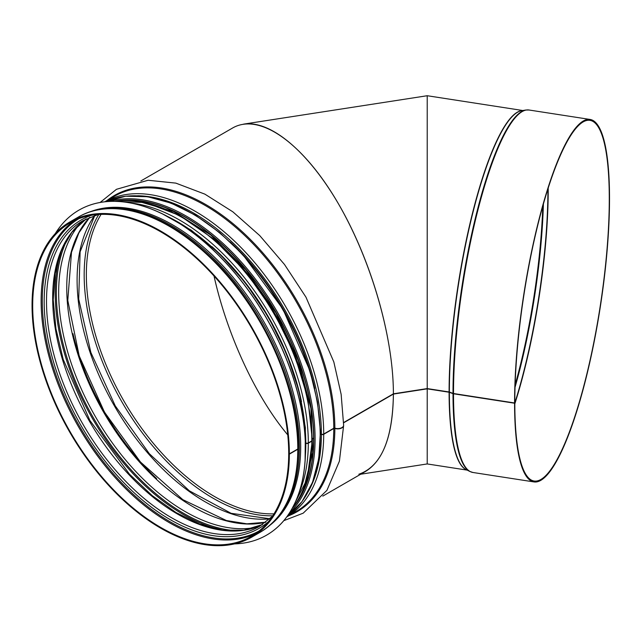 <?xml version="1.0" encoding="UTF-8"?>
<svg xmlns="http://www.w3.org/2000/svg" width="641" height="641" viewBox="0 0 641 641"><rect width="100%" height="100%" fill="white"/><g stroke="black" fill="none" stroke-linecap="round" stroke-linejoin="round"><path stroke-width="0.96" d="M287.753 434.886C256.015 397.276 227.154 335.083 214.014 275.991C227.154 335.083 256.015 397.276 287.753 434.886M322.784 496.118L365.811 471.279C383.743 459.998 392.933 434.261 393.398 394.071L343.616 422.812M522.832 110.516L427.218 95.725L427.218 388.582L427.218 95.725L243.58 124.13C271.688 119.843 310.765 153.904 341.821 209.751C372.846 265.662 393.366 338.881 393.398 393.814C393.398 334.995 369.713 255.39 335.259 198.43C300.805 141.453 258.988 112.76 232.619 127.992L140.836 180.978M298.305 448.404A1.811 1.05 -179.9 0 1 298.321 448.532A1.811 1.05 -179.9 0 1 297.793 449.269L289.355 454.14L288.939 453.636M312.351 440.295A1.811 1.05 -179.9 0 1 312.367 440.423A1.811 1.05 -179.9 0 1 311.838 441.16L308.313 443.195A1.811 1.05 -179.9 0 1 306.069 443.34M313.353 438.436L312.359 439.005M343.624 425.336A5.881 3.405 -179.9 0 1 343.632 425.472A5.881 3.405 -179.9 0 1 334.842 428.42A0.905 0.521 0.1 0 0 333.761 428.5L323.713 434.302A1.811 1.05 -179.9 0 1 321.397 434.414L321.381 434.414A0.905 0.521 0.1 0 0 320.468 434.366M514.699 402.7L514.811 402.716A182.485 38.564 -81.2 0 0 534.145 481.03A182.485 38.564 -81.2 0 0 600.152 306.582A182.485 38.564 -81.2 0 0 589.944 120.348A182.485 38.564 -81.2 0 0 540.675 213.846A182.485 38.564 -81.2 0 0 514.811 402.46L514.579 402.965L453.507 393.518A1.811 1.042 180 0 1 453.003 393.382L449.357 392.036A0.905 0.521 0 0 0 449.101 391.963L427.218 388.582L393.398 393.814L343.608 422.555M100.1 202.468L116.486 189.295L148.135 180.257L175.834 183.118L204.88 194.143L232.843 211.818L259.757 235.608L284.484 264.477L305.957 297.144L333.825 361.957L341.148 394.367L343.632 425.207A5.881 3.397 180 0 1 334.842 428.156A0.905 0.521 -0 0 0 333.761 428.244L323.713 434.045A1.811 1.042 180 0 1 321.397 434.157L321.381 434.157A0.905 0.521 -0 0 0 320.468 434.109M313.353 438.18L312.359 438.748M114.29 201.306L145.683 202.564L179.6 215.48L213.717 239.077L245.671 271.68L273.218 310.981L294.435 354.209L307.8 398.301L312.367 440.159A1.811 1.042 180 0 1 311.838 440.904L308.313 442.931A1.811 1.042 180 0 1 306.069 443.075M297.793 449.012A181.94 105.044 -120 0 0 218.373 265.911A181.94 105.044 -120 0 0 78.17 217.163C110.861 197.668 161.147 211.754 204.92 251.785C259.012 299.587 299.195 384.031 298.321 448.267A1.811 1.042 180 0 1 297.793 449.012L289.355 453.876L288.714 453.507A181.034 104.523 -120 0 0 209.695 271.319A181.034 104.523 -120 0 0 70.181 222.82A181.034 104.523 -120 0 0 70.181 431.866A181.034 104.523 -120 0 0 251.224 536.389A181.034 104.523 -120 0 0 288.714 453.772M289.355 453.876A181.94 105.044 -120 0 0 209.936 270.782A181.94 105.044 -120 0 0 69.733 222.034A181.94 105.044 -120 0 0 69.733 432.122A181.94 105.044 -120 0 0 251.673 537.174A181.94 105.044 -120 0 0 289.355 454.14M514.811 402.716L514.579 403.221L453.507 393.774A1.811 1.05 180 0 1 453.003 393.646L449.357 392.292A0.905 0.521 -0 0 0 449.101 392.228L427.218 388.839L427.218 463.94L427.218 388.302L427.218 388.839L393.398 394.071C392.693 439.718 381.171 466.44 358.84 474.252M514.579 402.965A183.39 38.756 -81.2 0 1 540.571 213.413A183.39 38.756 -81.2 0 1 590.081 119.45A183.39 38.756 -81.2 0 1 600.345 306.614A183.39 38.756 -81.2 0 1 534.009 481.928A183.39 38.756 -81.2 0 1 514.579 403.221M89.387 212.091A181.307 104.683 60 0 1 263.139 320.46A181.307 104.683 60 0 1 270.109 525.123M55.31 233.556A187.645 108.337 60 0 1 78.947 210.128A187.645 108.337 60 0 1 266.592 318.465A187.645 108.337 60 0 1 266.592 535.147A187.645 108.337 60 0 1 234.486 543.897M79.011 210.096L78.947 210.128A187.645 108.337 60 0 1 79.011 210.096A187.645 108.337 60 0 1 266.656 318.433A187.645 108.337 60 0 1 266.656 535.107A187.645 108.337 60 0 1 266.624 535.123M101.078 214.374A181.034 104.523 -120 0 0 123.841 400.889A181.034 104.523 -120 0 0 273.979 513.85M74.5 220.552A181.034 104.523 -120 0 0 78.619 426.994A181.034 104.523 -120 0 0 255.342 533.785M78.819 218.701A180.289 104.09 -120 0 0 79.62 426.417A180.289 104.09 -120 0 0 259.1 530.964M91.471 215.296A178.006 102.776 -120 0 0 81.046 425.592A178.006 102.776 -120 0 0 268.379 521.718M98.137 214.519L83.058 220.608A176.515 101.911 -120 0 0 83.058 424.43A176.515 101.911 -120 0 0 259.573 526.341L272.385 516.326M86.182 218.934A176.515 101.911 -120 0 0 89.227 420.865A176.515 101.911 -120 0 0 262.586 524.474M61.768 249.678A181.034 104.523 -120 0 0 92.665 418.885A181.034 104.523 -120 0 0 223.749 530.243M68.323 237.242A180.289 104.09 -120 0 0 93.666 418.309A180.289 104.09 -120 0 0 237.803 530.788M68.435 237.066A180.273 104.082 -120 0 0 93.682 418.301A180.273 104.082 -120 0 0 238.003 530.772M80.189 223.501A178.775 103.217 -120 0 0 95.685 417.139A178.775 103.217 -120 0 0 255.639 527.383M89.596 217.371A178.775 103.217 -120 0 0 103.778 412.467A178.775 103.217 -120 0 0 265.646 522.295M72.962 333.665A181.034 104.523 -120 0 0 156.684 478.627M94.62 215.52A181.034 104.523 -120 0 0 114.587 406.226A181.034 104.523 -120 0 0 269.757 518.873M98.786 214.479A182.364 105.292 -120 0 0 121.942 401.979A182.364 105.292 -120 0 0 272.745 515.789M334.842 428.156A182.605 105.428 -120 0 0 250.006 239.117A182.605 105.428 -120 0 0 106.975 200.537M288.915 515.668A182.605 105.428 -120 0 0 334.842 428.42M333.761 428.244A181.94 105.044 -120 0 0 254.341 245.142A181.94 105.044 -120 0 0 114.138 196.402L104.82 201.779M286.759 516.918L296.078 511.534A181.94 105.044 -120 0 0 333.761 428.5M323.713 434.045A181.94 105.044 -120 0 0 244.774 251.448A181.94 105.044 -120 0 0 104.828 201.779M286.767 516.902A181.94 105.044 -120 0 0 323.713 434.302M138.328 195.801A180.425 104.171 -120 0 1 321.381 434.157A180.45 104.179 -120 0 0 137.639 195.769M308.369 491.487A180.45 104.179 -120 0 0 321.397 434.414A180.425 104.171 -120 0 1 308.69 490.878M314.739 388.406A179.68 103.738 -120 0 0 230.103 241.809M306.422 392.124A179.68 103.738 -120 0 0 222.731 247.154M312.127 439.902A179.68 103.738 -120 0 0 312.127 439.141M311.838 440.904A181.94 105.044 -120 0 0 245.439 272.561A181.94 105.044 -120 0 0 114.779 201.314M292.144 508.521A181.94 105.044 -120 0 0 311.838 441.16M308.313 442.931A181.94 105.044 -120 0 0 130.916 203.037M298.722 493.682A181.94 105.044 -120 0 0 308.313 443.195M301.502 401.707A180.45 104.179 -120 0 0 212.003 246.649M298.321 448.532C297.809 489.003 285.077 516.926 260.11 532.302A181.94 105.044 -120 0 0 297.793 449.269M449.101 391.963A181.94 38.452 -81.2 0 1 473.907 207.644A181.94 38.452 -81.2 0 1 522.199 110.621M466.624 469.837A181.94 38.452 -81.2 0 1 449.101 392.228M543.4 203.966A181.123 38.276 -81.2 0 1 515.043 387.252M542.775 206.17A181.034 38.26 -81.2 0 1 515.116 384.969M547.927 188.911A182.445 38.556 -81.2 0 1 514.811 402.981M548.207 188.045A182.485 38.564 -81.2 0 1 514.811 403.886M453.507 393.518A183.39 38.756 -81.2 0 1 479.5 203.966A183.39 38.756 -81.2 0 1 529.009 110.004L590.081 119.45M534.009 481.928L472.938 472.481A183.39 38.756 -81.2 0 1 453.507 393.774M453.003 393.382A183.302 38.74 -81.2 0 1 477.529 209.479A183.302 38.74 -81.2 0 1 525.748 110.036L529.009 110.004M449.357 392.292A181.988 38.46 -81.2 0 0 466.079 469.557L469.837 471.464A183.302 38.74 -81.2 0 1 453.003 393.646M449.357 392.036A181.988 38.46 -81.2 0 1 473.707 209.447A181.988 38.46 -81.2 0 1 521.59 110.717L525.748 110.036M105.925 201.667A181.764 104.94 60 0 1 282.561 309.25A181.764 104.94 60 0 1 287.416 516.013L301.983 501.663L312.552 482.312L318.769 458.668L320.428 431.569L317.479 401.987L310.036 370.963L282.889 309.042L242.843 254.581L219.703 232.627L195.561 215.288L171.267 203.181L147.678 196.739L125.636 196.218L105.917 201.667M289.444 513.024A181.764 104.94 -120 0 0 277.441 312.199A181.764 104.94 -120 0 0 109.531 201.402M296.567 502.536A180.586 104.259 -120 0 0 276.215 312.912A180.586 104.259 -120 0 0 122.175 200.481M115.452 201.13A180.858 104.419 60 0 1 276.351 312.832A180.858 104.419 60 0 1 292.641 508.025M95.813 210.28A181.307 104.683 60 0 1 261.857 321.205A181.307 104.683 60 0 1 274.893 520.468M167.589 216.482A181.307 104.683 60 0 1 305.412 455.206M86.198 218.926L71.904 232.234L61.384 250.607L55.062 273.419L53.227 299.828L55.959 328.841L63.187 359.385L89.892 420.488L129.458 474.164L152.294 495.693L176.059 512.568L199.848 524.186L222.756 530.115L243.925 530.195L262.602 524.466M89.716 217.315L78.907 232.827L71.496 252.25L67.786 300.429L79.212 355.955L104.443 412.083L140.435 462.001L182.813 499.66L226.393 520.532L246.921 523.825L265.751 522.223M94.788 215.472L80.117 251.769L78.707 299.123L90.838 352.398L115.252 405.849L149.329 453.708L189.399 490.854L231.121 513.313L269.885 518.753M343.632 425.472L339.41 461.167L326.942 490.333L303.201 513.169L283.803 520.66M312.367 440.423L307.135 479.123L291.903 508.946M78.17 217.163L69.733 222.034M260.11 532.302L251.673 537.174M467.201 470.125L427.218 463.94L360.691 474.228M469.837 471.464L472.938 472.481M137.398 201.114L173.519 211.466L210.825 235.079L246.032 269.925L276.071 313L298.345 360.554L310.925 408.469L312.728 452.578L303.626 489.027M162.277 213.782L191.339 230.231L219.679 253.82L245.88 283.354L268.587 317.311L286.639 353.952L299.123 391.411L305.38 427.755L305.1 461.151"/></g></svg>
